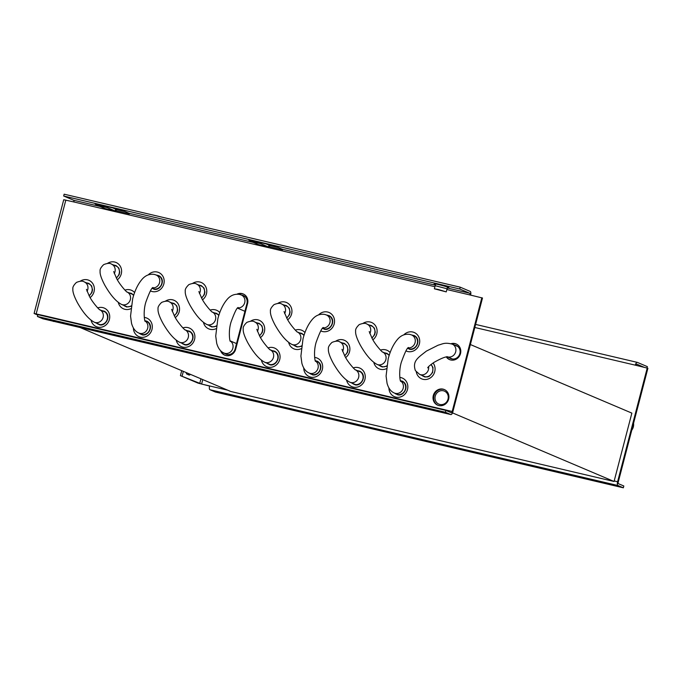 <?xml version="1.0" encoding="UTF-8"?>
<svg xmlns="http://www.w3.org/2000/svg" width="682" height="682" viewBox="0 0 682 682"><rect width="100%" height="100%" fill="white"/><g stroke="black" fill="none" stroke-linecap="round" stroke-linejoin="round"><path stroke-width="1.02" d="M647.244 367.973L617.611 481.731A3.393 1.27 103.2 0 0 617.943 485.516L623.348 487.809L623.817 485.985L618.412 483.691A1.509 0.563 -76.8 0 1 618.267 482.012L647.9 368.254L635.317 365.168A3.393 1.27 103.2 0 1 637.278 362.364A3.393 1.27 103.2 0 1 637.355 362.389L647.371 366.643L647.039 367.922M643.851 367.172L636.886 364.214A1.509 0.563 -76.8 0 0 636.852 364.205A1.509 0.563 -76.8 0 0 636.008 365.33M209.587 386.063L198.019 383.122L180.423 375.646L201.608 384.06L202.776 379.601M623.348 487.809L215.35 392.022L209.945 389.729A3.393 1.27 -76.8 0 1 209.613 385.944L201.608 384.06M181.719 370.658L180.423 375.646M187.959 374.58A5.192 1.944 103.2 0 0 188.914 373.719M190.431 374.358A5.192 1.944 -76.8 0 1 189.102 375.049A5.192 1.944 -76.8 0 1 188.982 375.015L187.004 374.171A5.192 1.944 -76.8 0 1 186.152 372.543M183.347 371.358L182.128 376.046M470.597 295.101A3.393 1.27 103.2 0 0 470.239 291.436L460.222 287.182L64.151 194.191L63.673 196.015L459.745 288.998L469.762 293.251A1.509 0.563 -76.8 0 1 469.907 294.939L482.489 298.017L452.857 411.775A3.393 1.27 103.2 0 1 450.896 414.579A3.393 1.27 103.2 0 1 450.819 414.554L445.414 412.26L37.425 316.474L37.894 314.649L445.892 410.436L445.414 412.26M438.824 289.705L444.417 291.41L438.824 289.705M438.168 289.432L434.374 288.793L446.241 291.887L438.168 289.432M116.162 208.649L115.565 210.192A1.509 0.563 -76.8 0 1 115.693 210.653L129.316 213.85A1.509 0.563 103.2 0 0 129.06 213.27L120.688 209.715L95.071 203.824L96.298 204.711A3.393 3.146 -67 0 0 97.586 205.384L107.483 207.703L107.722 206.791M248.794 239.987L274.002 245.708L282.374 249.262A1.509 0.563 103.2 0 1 282.638 249.842L269.006 246.645L269.808 245.554A3.393 1.27 103.2 0 0 269.603 244.676M44.083 316.098A1.509 0.563 103.2 0 0 44.211 315.706L34.1 313.473L63.733 199.715L73.844 201.949A1.509 0.563 103.2 0 0 73.69 200.269L63.673 196.015M112.394 207.763L115.667 209.152L115.19 210.977L105.292 208.649A3.393 3.146 113 0 1 104.815 208.496L97.108 205.222M107.483 207.703L115.19 210.977M269.808 245.554L278.392 247.575M115.693 210.653L116.494 209.562A3.393 1.27 103.2 0 0 116.29 208.683M116.494 209.562L125.079 211.573M265.707 243.764L268.981 245.153L268.503 246.969L258.606 244.65A3.393 3.146 113 0 1 258.137 244.497L250.43 241.223A3.393 3.146 -67 0 0 250.899 241.377L260.797 243.696L261.036 242.792M269.484 244.642L268.717 246.151M268.878 246.185A1.509 0.563 -76.8 0 1 269.006 246.645M260.797 243.696L268.503 246.969M248.956 240.115L249.621 240.703A3.393 3.146 -67 0 0 250.43 241.223M460.222 287.182L459.745 288.998M481.833 297.736L452.2 411.493A1.509 0.563 -76.8 0 1 451.331 412.738L445.892 410.436M443.112 389.141A8.491 7.86 113 0 1 444.289 389.533A8.491 7.86 113 0 1 448.449 399.788A8.491 7.86 113 0 1 438.833 405.551A8.491 7.86 113 0 1 437.656 405.168A8.491 7.86 113 0 1 433.496 394.904A8.491 7.86 113 0 1 443.112 389.141M451.049 343.711A8.491 7.86 113 0 1 454.979 343.566A8.491 7.86 113 0 1 456.164 343.958A8.491 7.86 113 0 1 460.316 354.214A8.491 7.86 113 0 1 450.708 359.977A8.491 7.86 113 0 1 449.523 359.593A8.491 7.86 113 0 1 446.318 356.959M236.961 294.164A8.491 7.86 113 0 1 242.042 293.575A8.491 7.86 113 0 1 243.227 293.959A8.491 7.86 113 0 1 247.566 303.575L235.699 349.158A8.491 7.86 113 0 1 225.895 355.561A8.491 7.86 113 0 1 224.71 355.169A8.491 7.86 113 0 1 220.533 350.616M456.488 344.103A8.491 7.86 -67 0 0 455.644 343.847A8.491 7.86 -67 0 0 451.808 343.958M446.753 356.891A8.491 7.86 -67 0 0 449.856 359.721M44.177 315.826L36.044 313.95M444.621 389.678A8.491 7.86 -67 0 0 443.769 389.422A8.491 7.86 -67 0 0 434.221 395.006A8.491 7.86 -67 0 0 437.989 405.296M243.551 294.113A8.491 7.86 -67 0 0 238.18 294.198M221.394 351.409A8.491 7.86 -67 0 0 225.043 355.305M42.983 318.801A3.393 1.27 -76.8 0 1 42.906 318.792A3.393 1.27 -76.8 0 1 42.83 318.767L37.425 316.474M53.665 321.316L50.988 320.693M37.783 315.084L34.1 313.473M53.622 321.486L52.693 321.086M37.86 314.794L36.027 314.01M241.53 295.084A7.076 6.547 113 0 1 243.329 295.545A7.076 6.547 113 0 1 246.952 303.558L235.077 349.133A7.076 6.547 113 0 1 225.93 354.146A7.076 6.547 113 0 1 224.352 353.174M101.899 310.668A7.076 6.547 113 0 1 103.69 311.128A7.076 6.547 113 0 1 107.313 319.142A7.076 6.547 113 0 1 99.146 324.479A7.076 6.547 113 0 1 98.165 324.155A7.076 6.547 113 0 1 96.58 323.174M144.951 320.728A7.076 6.547 113 0 1 146.28 321.12A7.076 6.547 113 0 1 149.904 329.142A7.076 6.547 113 0 1 141.737 334.478A7.076 6.547 113 0 1 140.748 334.154A7.076 6.547 113 0 1 139.171 333.174M187.073 330.668A7.076 6.547 113 0 1 188.871 331.12A7.076 6.547 113 0 1 192.495 339.133A7.076 6.547 113 0 1 184.319 344.47A7.076 6.547 113 0 1 183.339 344.154A7.076 6.547 113 0 1 181.762 343.174M272.246 350.667A7.076 6.547 113 0 1 274.045 351.119A7.076 6.547 113 0 1 277.668 359.133A7.076 6.547 113 0 1 269.501 364.469A7.076 6.547 113 0 1 268.512 364.145A7.076 6.547 113 0 1 266.935 363.174M315.297 360.727A7.076 6.547 113 0 1 316.636 361.119A7.076 6.547 113 0 1 320.259 369.132A7.076 6.547 113 0 1 312.083 374.469A7.076 6.547 113 0 1 311.103 374.145A7.076 6.547 113 0 1 309.526 373.173M357.428 370.658A7.076 6.547 113 0 1 359.218 371.119A7.076 6.547 113 0 1 362.841 379.132A7.076 6.547 113 0 1 354.674 384.469A7.076 6.547 113 0 1 353.685 384.145A7.076 6.547 113 0 1 352.108 383.165M400.479 380.718A7.076 6.547 113 0 1 401.809 381.119A7.076 6.547 113 0 1 405.432 389.132A7.076 6.547 113 0 1 397.265 394.469A7.076 6.547 113 0 1 396.276 394.145A7.076 6.547 113 0 1 394.699 393.164M439.847 404.469A7.076 6.547 113 0 1 438.867 404.145A7.076 6.547 113 0 1 435.244 396.131A7.076 6.547 113 0 1 444.4 391.11A7.076 6.547 113 0 1 448.023 399.132A7.076 6.547 113 0 1 439.847 404.469M86.537 282.885A7.076 6.547 113 0 1 88.336 283.337A7.076 6.547 113 0 1 91.959 291.35A7.076 6.547 113 0 1 89.035 295.604M131.208 305.877A7.076 6.547 113 0 1 126.375 306.687A7.076 6.547 113 0 1 125.394 306.363A7.076 6.547 113 0 1 123.817 305.391M129.128 292.876A7.076 6.547 113 0 1 130.927 293.337A7.076 6.547 113 0 1 133.595 295.536M171.711 302.876A7.076 6.547 113 0 1 173.509 303.337A7.076 6.547 113 0 1 177.132 311.35A7.076 6.547 113 0 1 174.208 315.604M216.382 325.877A7.076 6.547 113 0 1 211.556 326.687A7.076 6.547 113 0 1 210.567 326.363A7.076 6.547 113 0 1 208.99 325.382M214.301 312.876A7.076 6.547 113 0 1 216.1 313.336A7.076 6.547 113 0 1 218.777 315.536M256.892 322.876A7.076 6.547 113 0 1 258.691 323.336A7.076 6.547 113 0 1 262.306 331.35A7.076 6.547 113 0 1 259.39 335.604M301.563 345.868A7.076 6.547 113 0 1 296.73 346.678A7.076 6.547 113 0 1 295.741 346.362A7.076 6.547 113 0 1 294.164 345.382M299.475 332.876A7.076 6.547 113 0 1 301.274 333.327A7.076 6.547 113 0 1 303.95 335.527M342.066 342.875A7.076 6.547 113 0 1 343.864 343.327A7.076 6.547 113 0 1 347.488 351.341A7.076 6.547 113 0 1 344.563 355.595M386.737 365.867A7.076 6.547 113 0 1 381.903 366.677A7.076 6.547 113 0 1 380.923 366.353A7.076 6.547 113 0 1 379.345 365.382M384.657 352.875A7.076 6.547 113 0 1 386.455 353.327A7.076 6.547 113 0 1 389.124 355.527M430.913 364.58A7.076 6.547 113 0 1 432.661 371.34A7.076 6.547 113 0 1 424.494 376.677A7.076 6.547 113 0 1 423.505 376.353A7.076 6.547 113 0 1 421.928 375.381M113.766 265.093A7.076 6.547 113 0 1 115.565 265.545A7.076 6.547 113 0 1 119.188 273.559A7.076 6.547 113 0 1 116.264 277.813M156.357 275.093A7.076 6.547 113 0 1 158.156 275.545A7.076 6.547 113 0 1 161.779 283.559A7.076 6.547 113 0 1 153.603 288.895A7.076 6.547 113 0 1 152.623 288.58A7.076 6.547 113 0 1 152.197 288.375M198.939 285.093A7.076 6.547 113 0 1 200.738 285.545A7.076 6.547 113 0 1 204.361 293.558A7.076 6.547 113 0 1 201.437 297.812M284.121 305.084A7.076 6.547 113 0 1 285.92 305.545A7.076 6.547 113 0 1 289.543 313.558A7.076 6.547 113 0 1 286.619 317.812M326.704 315.084A7.076 6.547 113 0 1 328.502 315.544A7.076 6.547 113 0 1 332.125 323.558A7.076 6.547 113 0 1 323.959 328.895A7.076 6.547 113 0 1 322.97 328.571A7.076 6.547 113 0 1 322.543 328.366M369.294 325.084A7.076 6.547 113 0 1 371.093 325.544A7.076 6.547 113 0 1 374.716 333.558A7.076 6.547 113 0 1 371.792 337.812M411.885 335.084A7.076 6.547 113 0 1 413.684 335.535A7.076 6.547 113 0 1 417.307 343.549A7.076 6.547 113 0 1 409.132 348.886A7.076 6.547 113 0 1 408.151 348.57A7.076 6.547 113 0 1 407.725 348.366M454.468 345.083A7.076 6.547 113 0 1 456.267 345.535A7.076 6.547 113 0 1 459.89 353.549A7.076 6.547 113 0 1 451.723 358.885A7.076 6.547 113 0 1 450.734 358.57A7.076 6.547 113 0 1 449.157 357.59M470.375 344.538L631.864 413.113L614.056 481.475L230.763 391.485L80.152 327.539M614.056 481.475L452.49 412.874M633.544 423.352A8.678 8.031 113 0 1 631.771 430.18M637.201 362.355L475.618 324.419L637.278 362.364M474.817 327.488L635.317 365.168M617.611 481.731L614.201 480.929M227.711 390.189L209.613 385.944M209.945 389.729L617.943 485.516M200.943 378.825L199.715 383.523M434.374 288.793L435.184 285.69L447.051 288.784L448.296 287.71L447.213 287.557M435.602 284.539A7.647 0.46 14.6 0 1 438.824 284.65A7.647 0.46 14.6 0 1 447.477 287.054A7.647 0.46 14.6 0 1 447.247 287.574M253.269 242.425L129.06 213.27M469.762 293.251L447.52 288.034M435.218 285.144L282.374 249.262M99.956 206.433L73.69 200.269M73.844 201.949L434.911 286.721M446.855 289.526L469.907 294.939M258.606 244.65L250.899 241.377M452.2 411.493L44.211 315.706M36.197 313.831L65.83 200.073M124.925 290.123A10.094 9.343 113 0 1 130.04 289.816A10.094 9.343 113 0 1 134.61 292.578M130.842 308.699A10.094 9.343 113 0 1 124.959 309.321A10.094 9.343 113 0 1 118.301 302.45M107.475 263.388A10.094 9.343 113 0 1 114.678 262.033A10.094 9.343 113 0 1 121.481 269.68A10.094 9.343 113 0 1 117.364 279.782M148.284 274.855A10.094 9.343 113 0 1 157.269 272.033A10.094 9.343 113 0 1 163.842 283.925A10.094 9.343 113 0 1 152.188 291.538A10.094 9.343 113 0 1 150.364 290.882M192.648 283.38A10.094 9.343 113 0 1 199.86 282.024A10.094 9.343 113 0 1 206.663 289.671A10.094 9.343 113 0 1 202.545 299.782M277.83 303.379A10.094 9.343 113 0 1 285.033 302.024A10.094 9.343 113 0 1 291.836 309.671A10.094 9.343 113 0 1 287.719 319.781M318.639 314.854A10.094 9.343 113 0 1 327.624 312.024A10.094 9.343 113 0 1 334.197 323.916A10.094 9.343 113 0 1 322.543 331.529A10.094 9.343 113 0 1 320.719 330.881M363.003 323.379A10.094 9.343 113 0 1 370.207 322.023A10.094 9.343 113 0 1 377.01 329.67A10.094 9.343 113 0 1 372.892 339.781M403.812 334.853A10.094 9.343 113 0 1 412.798 332.023A10.094 9.343 113 0 1 419.37 343.916A10.094 9.343 113 0 1 407.717 351.528A10.094 9.343 113 0 1 405.892 350.872M80.246 281.172A10.094 9.343 113 0 1 87.449 279.816A10.094 9.343 113 0 1 94.252 287.463A10.094 9.343 113 0 1 90.135 297.574M165.419 301.171A10.094 9.343 113 0 1 172.623 299.816A10.094 9.343 113 0 1 179.434 307.463A10.094 9.343 113 0 1 175.317 317.573M210.107 310.122A10.094 9.343 113 0 1 215.214 309.816A10.094 9.343 113 0 1 219.783 312.569M216.024 328.698A10.094 9.343 113 0 1 210.133 329.321A10.094 9.343 113 0 1 203.475 322.45M250.592 321.171A10.094 9.343 113 0 1 257.805 319.815A10.094 9.343 113 0 1 264.607 327.462A10.094 9.343 113 0 1 260.49 337.573M295.28 330.122A10.094 9.343 113 0 1 300.387 329.815A10.094 9.343 113 0 1 304.956 332.569M301.197 348.69A10.094 9.343 113 0 1 295.306 349.32A10.094 9.343 113 0 1 288.657 342.441M335.774 341.162A10.094 9.343 113 0 1 342.978 339.807A10.094 9.343 113 0 1 349.781 347.453A10.094 9.343 113 0 1 345.663 357.564M380.454 350.122A10.094 9.343 113 0 1 385.569 349.806A10.094 9.343 113 0 1 390.138 352.568M386.37 368.689A10.094 9.343 113 0 1 380.488 369.312A10.094 9.343 113 0 1 373.83 362.44M433.07 362.986A10.094 9.343 113 0 1 433.479 374.64A10.094 9.343 113 0 1 423.07 379.311A10.094 9.343 113 0 1 416.318 371.98M97.697 307.914A10.094 9.343 113 0 1 102.811 307.608A10.094 9.343 113 0 1 109.384 319.5A10.094 9.343 113 0 1 97.731 327.113A10.094 9.343 113 0 1 91.073 320.242M144.252 317.411A10.094 9.343 113 0 1 145.394 317.607A10.094 9.343 113 0 1 151.967 329.5A10.094 9.343 113 0 1 140.313 337.113A10.094 9.343 113 0 1 133.399 327.991M182.878 327.914A10.094 9.343 113 0 1 187.985 327.607A10.094 9.343 113 0 1 194.558 339.5A10.094 9.343 113 0 1 182.904 347.112A10.094 9.343 113 0 1 176.246 340.233M268.052 347.914A10.094 9.343 113 0 1 273.158 347.598A10.094 9.343 113 0 1 279.731 359.491A10.094 9.343 113 0 1 268.077 367.104A10.094 9.343 113 0 1 261.419 360.232M314.607 357.411A10.094 9.343 113 0 1 315.749 357.598A10.094 9.343 113 0 1 322.322 369.491A10.094 9.343 113 0 1 310.668 377.103A10.094 9.343 113 0 1 303.746 367.99M353.225 367.905A10.094 9.343 113 0 1 358.34 367.598A10.094 9.343 113 0 1 364.913 379.49A10.094 9.343 113 0 1 353.259 387.103A10.094 9.343 113 0 1 346.601 380.232M399.78 377.41A10.094 9.343 113 0 1 400.922 377.598A10.094 9.343 113 0 1 407.495 389.49A10.094 9.343 113 0 1 395.841 397.103A10.094 9.343 113 0 1 388.928 387.981M450.819 414.554L42.83 318.767M105.292 208.649L97.586 205.384M408.168 347.922A6.794 6.283 -67 0 0 415.065 342.679A6.794 6.283 -67 0 0 411.596 334.956L415.261 336.516M411.596 334.956L409.95 334.419C405.006 333.66 400.777 335.408 397.265 339.679C393.284 344.487 390.257 350.855 388.186 358.792L386.08 376.055L387.061 383.318C388.501 388.39 390.957 391.63 394.409 393.045A6.794 6.283 -67 0 0 395.355 393.352A6.794 6.283 -67 0 0 402.857 389.243A6.794 6.283 -67 0 0 400.59 380.999M447.452 356.831A6.794 6.283 -67 0 0 454.434 354.393A6.794 6.283 -67 0 0 455.099 346.754A6.794 6.283 -67 0 0 452.209 344.12C444.34 342.125 442.575 344.112 438.219 345.152L426.395 351.102C417.87 357.837 412.218 361.034 415.389 370.624L419.66 374.418A6.794 6.283 -67 0 0 426.19 373.259A6.794 6.283 -67 0 0 428.594 366.677M237.813 307.923A6.794 6.283 -67 0 0 244.71 302.689A6.794 6.283 -67 0 0 241.24 294.965L244.906 296.525M241.24 294.965L239.595 294.428C234.651 293.661 230.422 295.417 226.91 299.688C222.937 304.487 219.911 310.864 217.839 318.801L215.725 336.064L216.714 343.319C218.155 348.391 220.601 351.639 224.063 353.046A6.794 6.283 -67 0 0 225.009 353.361A6.794 6.283 -67 0 0 232.502 349.244A6.794 6.283 -67 0 0 230.243 341M99.956 324.606L94.321 322.211A6.794 6.283 -67 0 0 100.101 321.623A6.794 6.283 -67 0 0 103.34 315.382A6.794 6.283 -67 0 0 99.76 309.764L105.267 312.1M87.049 291.35A6.794 6.283 -67 0 0 84.27 281.922L89.913 284.317M185.137 344.606L179.494 342.211A6.794 6.283 -67 0 0 185.274 341.614A6.794 6.283 -67 0 0 188.513 335.382A6.794 6.283 -67 0 0 184.933 329.764M172.222 311.35A6.794 6.283 -67 0 0 169.443 301.913L175.086 304.308M270.311 364.606L264.667 362.21A6.794 6.283 -67 0 0 270.456 361.613A6.794 6.283 -67 0 0 273.687 355.373A6.794 6.283 -67 0 0 270.106 349.755L275.622 352.1M257.404 331.341A6.794 6.283 -67 0 0 254.625 321.913L260.268 324.308M297.54 346.814L291.896 344.419A6.794 6.283 -67 0 0 297.684 343.822A6.794 6.283 -67 0 0 300.915 337.59A6.794 6.283 -67 0 0 297.343 331.972L302.851 334.308M284.633 313.558A6.794 6.283 -67 0 0 281.854 304.121L287.497 306.516M382.721 366.814L377.078 364.418A6.794 6.283 -67 0 0 382.858 363.821A6.794 6.283 -67 0 0 386.097 357.581A6.794 6.283 -67 0 0 382.517 351.963L388.032 354.308M369.806 333.549A6.794 6.283 -67 0 0 367.027 324.12L372.67 326.516M355.484 384.605L349.849 382.201A6.794 6.283 -67 0 0 355.629 381.613A6.794 6.283 -67 0 0 358.868 375.373A6.794 6.283 -67 0 0 355.288 369.755M342.577 351.341A6.794 6.283 -67 0 0 339.798 341.912L345.442 344.308M127.193 306.823L121.549 304.428A6.794 6.283 -67 0 0 127.329 303.831A6.794 6.283 -67 0 0 130.569 297.591A6.794 6.283 -67 0 0 126.988 291.973L132.504 294.317M114.278 273.559A6.794 6.283 -67 0 0 111.498 264.13L117.142 266.526M212.366 326.814L206.723 324.419A6.794 6.283 -67 0 0 212.503 323.831A6.794 6.283 -67 0 0 215.742 317.59A6.794 6.283 -67 0 0 212.162 311.972L217.677 314.308M199.451 293.558A6.794 6.283 -67 0 0 196.68 284.13L202.315 286.525M152.64 287.923A6.794 6.283 -67 0 0 159.537 282.689A6.794 6.283 -67 0 0 156.067 274.965L159.733 276.525M156.067 274.965L154.422 274.428C149.477 273.661 145.249 275.417 141.737 279.688C137.755 284.496 134.729 290.864 132.666 298.801L130.552 316.064L131.532 323.328C132.973 328.4 135.428 331.64 138.881 333.055A6.794 6.283 -67 0 0 139.827 333.362A6.794 6.283 -67 0 0 147.329 329.253A6.794 6.283 -67 0 0 145.061 321.009M322.987 327.923A6.794 6.283 -67 0 0 329.892 322.68A6.794 6.283 -67 0 0 326.414 314.965L330.079 316.516M326.414 314.965L324.768 314.428C319.824 313.66 315.596 315.408 312.092 319.679C308.111 324.487 305.084 330.855 303.013 338.792L300.907 356.064L301.887 363.318C303.328 368.391 305.775 371.63 309.236 373.045A6.794 6.283 -67 0 0 310.182 373.352A6.794 6.283 -67 0 0 317.676 369.243A6.794 6.283 -67 0 0 315.416 361M435.184 285.69L434.622 284.138L435.636 284.539M446.241 291.887L447.051 288.784M42.906 318.792L450.896 414.579M126.596 306.985L131.149 306.295M133.715 295.161L131.328 293.303M116.426 278.111L119.137 274.718L119.742 272.127L118.873 268.162L115.966 265.511M153.825 289.202C160.304 291.325 166.621 279.475 158.556 275.511M201.599 298.111L204.31 294.718L204.915 292.126L204.054 288.154L201.147 285.511M286.772 318.102L289.483 314.717L290.097 312.126L289.228 308.153L286.321 305.51M324.172 329.193C330.659 331.316 336.976 319.466 328.912 315.51M371.954 338.102L374.665 334.709L375.271 332.125L374.401 328.153L371.494 325.51M409.353 349.193C415.832 351.315 422.149 339.466 414.085 335.501M89.197 295.903L91.908 292.51L92.513 289.918L91.644 285.946L88.737 283.303M174.37 315.894L177.081 312.509L177.687 309.918L176.826 305.945L173.919 303.302M211.77 326.985L216.322 326.294M218.896 315.161L216.501 313.302M259.544 335.894L262.255 332.501L262.868 329.918L261.999 325.945L259.092 323.302M296.943 346.985L301.495 346.294M304.07 335.16L301.683 333.293M344.717 355.893L347.428 352.5L348.042 349.909L347.172 345.936L344.265 343.293M382.125 366.976L386.677 366.285M389.243 355.152L386.856 353.293M424.707 376.976L427.819 376.89L429.438 376.183L432.61 372.5L433.002 367.555L431.143 364.393M99.367 324.777C105.846 326.9 112.163 315.05 104.099 311.094M141.95 334.777C148.437 336.899 154.746 325.05 146.681 321.086M184.541 344.777C191.02 346.899 197.337 335.05 189.272 331.085M269.714 364.768C276.201 366.899 282.51 355.049 274.445 351.085M312.305 374.768C318.784 376.89 325.101 365.041 317.036 361.085M354.887 384.767C361.375 386.89 367.692 375.04 359.627 371.085M397.478 394.767C403.966 396.89 410.274 385.04 402.21 381.085M400.726 381.238L400.718 381.238C400.343 382.525 398.322 372.125 401.34 362.219C405.031 352.048 407.461 347.164 408.637 347.547M409.95 349.022L407.913 348.161M394.409 393.045L398.075 394.597M400.539 380.888L403.386 382.091M427.674 367.845C428.339 367.325 426.898 367.445 433.829 362.483C440.802 358.527 445.389 356.643 447.597 356.831L446.898 356.626M425.304 376.814L419.66 374.418M447.375 356.831L452.533 359.022M452.209 344.12L457.844 346.516M230.371 341.247L230.371 341.247C229.996 342.535 227.967 332.125 230.985 322.219C234.676 312.058 237.114 307.164 238.282 307.556M244.932 311.299L237.566 308.17M224.063 353.046L227.72 354.606M230.192 340.889L236.526 343.583M84.27 281.922C82.769 280.762 80.169 280.924 76.452 282.416C73.707 285.067 72.514 287.241 72.88 288.921C72.693 290.523 72.863 294.087 77.526 302.876C83.213 312.868 88.813 319.312 94.321 322.211M86.444 289.356L89.419 296.303C92.786 303.115 100.365 310.89 99.794 309.781L99.632 309.705M169.443 301.913C167.942 300.753 165.342 300.924 161.634 302.407C158.88 305.067 157.687 307.241 158.054 308.92C157.866 310.523 158.036 314.087 162.7 322.876C168.394 332.867 173.987 339.312 179.494 342.211M171.617 309.347L174.592 316.303C177.959 323.115 185.538 330.889 184.967 329.781L184.805 329.704M190.449 332.1L184.924 329.756M254.625 321.913C253.124 320.753 250.516 320.915 246.807 322.407C244.062 325.067 242.869 327.232 243.227 328.92C243.039 330.514 243.21 334.086 247.873 342.875C253.568 352.867 259.169 359.312 264.667 362.21M256.799 329.346L259.765 336.303C263.141 343.114 270.711 350.889 270.14 349.781L269.978 349.704M281.854 304.121C280.353 302.961 277.745 303.132 274.036 304.615C271.291 307.275 270.098 309.449 270.456 311.128C270.277 312.731 270.439 316.295 275.102 325.084C280.796 335.075 286.397 341.52 291.896 344.419M284.027 311.563L286.994 318.511C290.37 325.323 297.94 333.097 297.369 331.989L297.207 331.912M367.027 324.12C365.526 322.961 362.926 323.123 359.209 324.615C356.464 327.275 355.271 329.44 355.637 331.128C355.45 332.722 355.62 336.294 360.284 345.083C365.978 355.075 371.571 361.52 377.078 364.418M369.201 331.554L372.176 338.511C375.543 345.322 383.122 353.097 382.551 351.989L382.389 351.912M339.798 341.912C338.298 340.753 335.689 340.915 331.981 342.407C329.236 345.066 328.042 347.232 328.409 348.911C328.221 350.514 328.392 354.077 333.055 362.875C338.741 372.858 344.342 379.303 349.849 382.201M341.972 349.346L344.947 356.302C348.314 363.105 355.893 370.88 355.322 369.772L355.16 369.695M360.795 372.091L355.279 369.746M111.498 264.13C109.998 262.971 107.398 263.133 103.681 264.625C100.936 267.284 99.743 269.45 100.109 271.138C99.922 272.732 100.092 276.304 104.755 285.093C110.45 295.084 116.042 301.529 121.549 304.428M113.672 271.564L116.648 278.52C120.015 285.323 127.594 293.107 127.023 291.998L126.861 291.922M196.68 284.13C195.18 282.97 192.571 283.132 188.863 284.624C186.109 287.275 184.916 289.449 185.282 291.129C185.095 292.731 185.265 296.295 189.928 305.084C195.623 315.075 201.224 321.52 206.723 324.419M198.854 291.564L201.821 298.511C205.197 305.323 212.767 313.098 212.196 311.989L212.034 311.913M145.198 321.248L145.198 321.248C144.814 322.535 142.794 312.134 145.812 302.228C149.503 292.058 151.933 287.173 153.109 287.557M154.422 289.032L152.384 288.171M138.881 333.055L142.547 334.606M145.019 320.89L147.858 322.1M315.544 361.247L315.544 361.238C315.169 362.534 313.149 352.125 316.167 342.219C319.858 332.057 322.288 327.164 323.456 327.548M324.768 329.022L322.739 328.161M309.236 373.045L312.902 374.606M315.365 360.889L318.213 362.091"/></g></svg>
